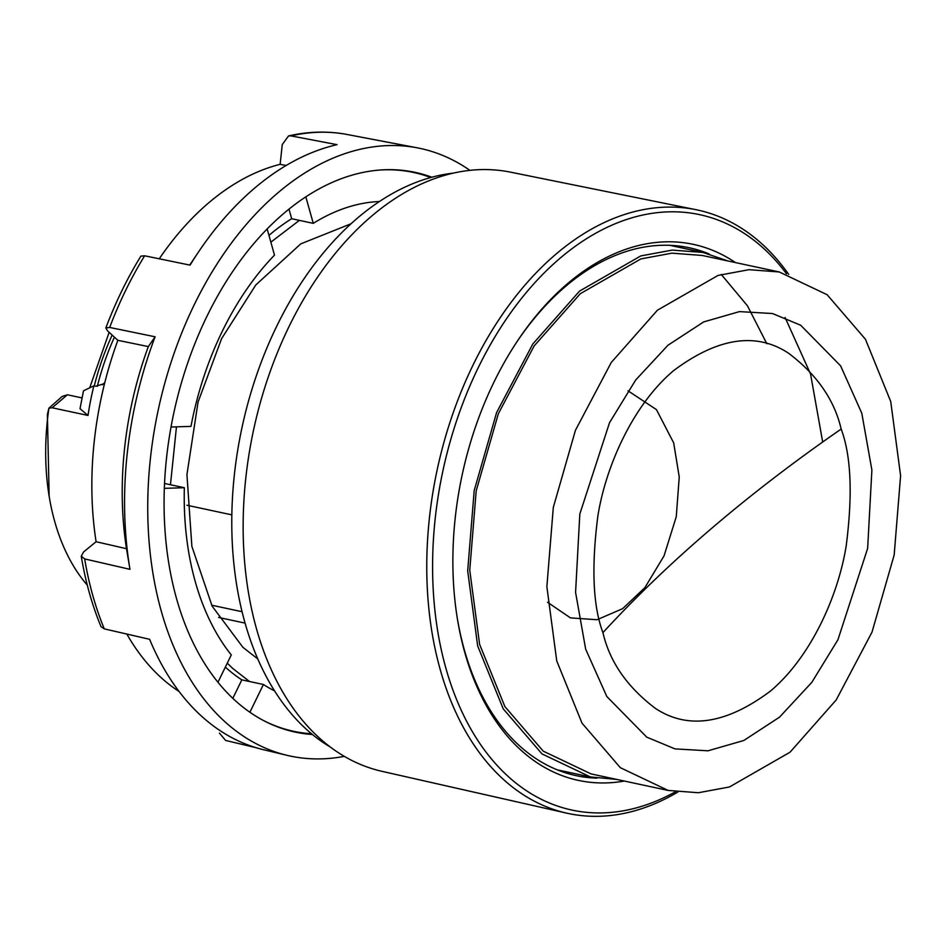 <?xml version="1.0" encoding="UTF-8"?>
<svg xmlns="http://www.w3.org/2000/svg" width="948" height="948" viewBox="0 0 948 948"><rect width="100%" height="100%" fill="white"/><g stroke="black" fill="none" stroke-linecap="round" stroke-linejoin="round"><path stroke-width="1.42" d="M453.417 173.105A300.326 194.648 102.1 0 0 357.123 218.396A300.326 194.648 102.1 0 0 232.331 500.39A300.326 194.648 102.1 0 0 330.414 747.107M417.286 147.829L393.633 143.326A310.138 201 102.1 0 0 391.654 142.97L345.546 134.189A309.06 200.301 102.1 0 0 290.953 135.884L337.061 144.665A310.138 201 102.1 0 0 198.428 252.097A310.138 201 102.1 0 0 190.062 265.132L144.629 255.794A309.06 200.301 102.1 0 0 109.684 327.451L155.105 336.789A310.138 201 102.1 0 0 129.971 569.333L84.656 558.917A309.06 200.301 102.1 0 0 104.304 628.88L149.618 639.296A310.138 201 102.1 0 0 200.751 715.444A310.138 201 102.1 0 0 263.674 749.761L287.102 755.343A310.683 201.367 -77.9 0 1 224.06 720.966A310.683 201.367 -77.9 0 1 172.56 357.787A310.683 201.367 -77.9 0 1 417.286 147.829A310.683 201.367 -77.9 0 1 469.9 170.356M262.62 720.065A285.786 185.216 102.1 0 0 311.536 733.764M312.413 734.499A286.225 185.512 -77.9 0 1 263.319 720.433A286.225 185.512 -77.9 0 1 234.381 699.802A286.225 185.512 -77.9 0 1 179.966 387.945A286.225 185.512 -77.9 0 1 381.286 169.929A286.225 185.512 -77.9 0 1 431.838 177.229M257.797 658.943L242.925 647.342L212.139 606.139L191.875 546.392L186.934 474.593L198.061 402.071L221.607 338.637L255.794 284.969L300.753 243.873L351.056 223.752M225.351 667.096A253.732 164.442 102.1 0 0 241.835 679.858L249.537 681.517L232.663 668.387L227.271 663.15M256.007 747.688L225.612 740.447L219.438 733.136M344.325 756.362A310.683 201.367 -77.9 0 1 287.102 755.343M104.304 628.88L101.045 626.699C92.063 605.049 85.462 581.551 81.255 556.203L83.602 551.949L96.092 541.723A278.89 180.76 -77.9 0 1 117.86 340.32L148.326 346.589A279.624 181.222 102.1 0 0 126.487 548.702L96.092 541.723M84.656 558.917L81.255 556.203M129.971 569.333L126.487 548.702M155.105 336.789L148.326 346.589M109.684 327.451L105.856 327.937L107.503 330.805L117.86 340.32M144.629 255.794L140.873 256.138C127.233 278.321 115.561 302.246 105.856 327.937M290.953 135.884L288.548 135.931L282.267 144.582L280.134 164.336L286.154 165.473M345.546 134.189L345.463 134.166C326.811 130.931 307.851 131.523 288.548 135.931M159.264 258.792A278.89 180.76 -77.9 0 1 280.134 164.336M179.065 691.471A278.89 180.76 -77.9 0 1 126.842 634.058M430.736 177.525A285.786 185.216 102.1 0 0 380.504 169.988M274.553 690.867A253.732 164.442 -77.9 0 1 263.425 684.492L249.893 712.244M249.537 681.517L263.425 684.492M232.817 698.344L241.835 679.858M217.957 682.252L231.276 654.938A253.732 164.442 -77.9 0 1 184.339 487.722L164.348 488.339M164.549 483.48L184.339 487.722M171.031 427.015L190.975 426.387A253.732 164.442 -77.9 0 1 274.493 255.119L267.158 228.966M288.974 209.117L291.676 218.715A253.732 164.442 102.1 0 0 268.959 235.388M270.855 242.167L299.39 220.374L291.676 218.715M299.39 220.374L313.267 223.349A253.732 164.442 -77.9 0 1 379.425 201.509M305.825 196.852L313.267 223.349M170.462 484.748L176.458 426.849M628.014 390.813L656.443 409.619L673.684 442.906L679.242 476.998L676.256 516.779L664.027 555.895L644.924 587.606L622.646 608.675L597.05 619.731L570.435 617.883L547.553 602.264M841.16 429.053C851.114 455.585 852.797 494.453 846.22 545.681C838.269 595.759 810.801 657.367 770.179 691.293C726.18 724.059 687.999 729.806 655.625 708.547C627.268 687.193 609.706 661.882 602.928 632.636C592.962 606.116 591.279 567.236 597.868 516.008C605.808 465.93 633.276 404.322 673.91 370.395C717.897 337.63 756.089 331.883 788.452 353.142C816.809 374.507 834.382 399.807 841.16 429.053A1302.813 641.713 163.3 0 0 602.928 632.636M211.653 605.203L242.072 611.721M104.576 383.513L95.795 386.251L93.876 385.836L83.483 390.825L80.011 408.707L88.01 415.461L52.164 407.782L67.379 394.783L81.978 397.911M67.379 394.783L62.189 396.43L48.929 408.15A207.126 134.237 102.1 0 0 49.426 497.925A207.126 134.237 102.1 0 0 55.742 525.074A207.126 134.237 102.1 0 0 87.299 585.153M49.154 496.361L47.4 414.454L48.929 408.15L52.164 407.782M695.939 209.674L510.415 172.133A306.405 198.594 102.1 0 0 371.035 216.63A306.405 198.594 102.1 0 0 243.221 535.087A306.405 198.594 102.1 0 0 382.008 771.34L566.631 813.123A308.586 199.992 -77.9 0 1 441.768 674.905A308.586 199.992 -77.9 0 1 555.564 254.479A308.586 199.992 -77.9 0 1 695.939 209.674A308.586 199.992 -77.9 0 1 788.724 274.434M677.808 792.054A308.586 199.992 -77.9 0 1 566.631 813.123M675.497 791.746A304.474 197.338 -77.9 0 1 447.397 673.388A304.474 197.338 -77.9 0 1 527.882 290.645A304.474 197.338 -77.9 0 1 786.485 273.771M624.365 781.057A274.102 177.655 -77.9 0 1 457.529 619.648A274.102 177.655 -77.9 0 1 517.146 341.458A274.102 177.655 -77.9 0 1 567.271 283.89A274.102 177.655 -77.9 0 1 735.47 262.584M709.199 253.969A269.943 174.953 102.1 0 0 688.663 247.629A269.943 174.953 102.1 0 0 565.233 286.687A269.943 174.953 102.1 0 0 516.506 342.429M616.793 779.434L590.414 776.945L542.007 753.921L503.222 708.855L477.662 645.896L467.684 570.826L474.19 490.59L496.598 412.581L532.823 343.97L579.536 291.095L640.824 255.913L672.215 250.094L702.824 252.417L727.945 260.973M779.292 271.969L702.172 255.45L671.919 253.163L640.895 258.911L580.318 293.69L534.139 345.949L498.328 413.766L476.192 490.874L469.746 570.186L479.617 644.379L504.893 706.604L543.216 751.148L591.066 773.912L668.186 790.442L620.324 767.679L582.001 723.134L556.737 660.898L546.866 586.705L553.312 507.393L575.448 430.285L611.259 362.48L657.426 310.209L718.003 275.441L749.039 269.682L779.28 271.981L827.142 294.733L865.465 339.277L890.729 401.514L900.6 475.706L894.165 555.018L872.018 632.126L836.207 699.944L790.04 752.202L729.462 786.97L698.427 792.729L668.186 790.431M245.07 623.12L218.55 617.432M186.957 505.248L231.833 514.859M457.339 618.499A269.943 174.953 102.1 0 0 575.543 775.511A269.943 174.953 102.1 0 0 596.944 778.142M721.274 274.458L747.474 305.837L766.837 343.733M822.686 442.005L810.552 374.022L785.086 317.473M102.431 384.793L104.849 382.459M89.705 387.803L109.15 332.31M93.876 385.836A207.126 134.237 102.1 0 0 88.01 415.461M585.674 649.19L606.827 696.531L646.761 737.165L674.988 748.884L707.99 750.804L743.825 740.483L779.517 717.162L811.784 682.394L837.925 639.77L867.645 548.394L871.887 470.018L861.791 413.233L840.639 365.881L800.705 325.247L772.478 313.527L739.476 311.608L703.641 321.929L667.949 345.25L635.681 380.018L609.54 422.654L579.821 514.017L575.578 592.393L585.674 649.19M94.279 385.919A192.622 124.84 -77.9 0 1 112.16 335.082M114.424 337.156A194.008 125.74 102.1 0 0 97.312 386.334M189.719 265.061L198.428 252.097M48.834 494.465L49.426 497.925M557.294 769.859L590.414 776.957M669.691 245.307L702.824 252.405"/></g></svg>
